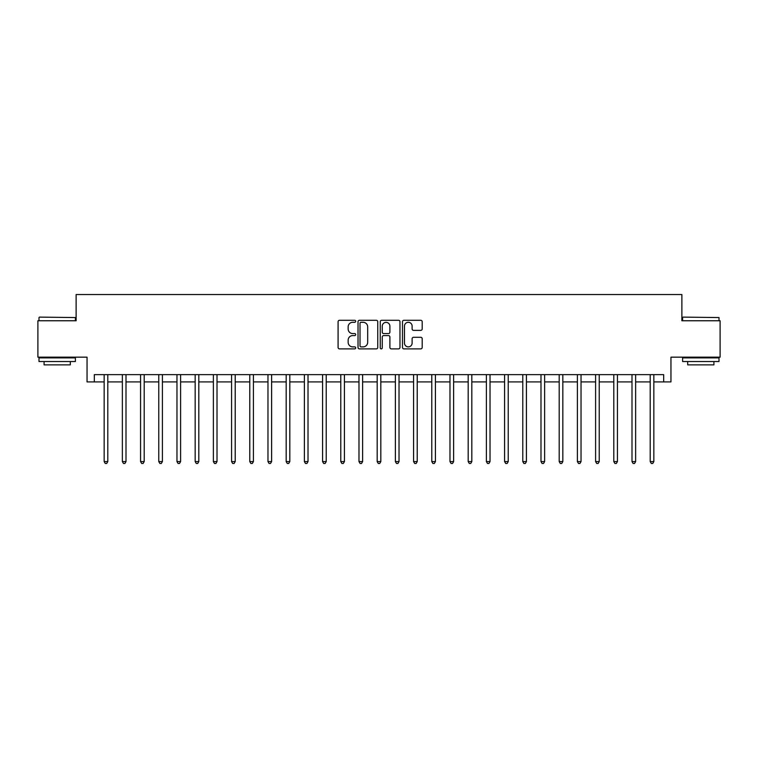 <?xml version="1.0" encoding="UTF-8"?>
<svg xmlns="http://www.w3.org/2000/svg" width="758" height="758" viewBox="0 0 758 758"><rect width="100%" height="100%" fill="white"/><g stroke="black" fill="none" stroke-linecap="round" stroke-linejoin="round"><path stroke-width="1.14" d="M355.701 321.297A1.004 1.004 0 0 0 354.706 320.293L339.518 320.293A1.431 1.431 0 0 0 338.087 321.724L338.087 347.448A1.431 1.431 0 0 0 339.518 348.879L354.706 348.879A1.004 1.004 0 0 0 355.701 347.884A1.004 1.004 0 0 0 354.706 346.88L352.735 346.88A4.576 4.576 0 0 1 348.159 342.303L348.159 340.162A4.576 4.576 0 0 1 352.735 335.586L354.706 335.586A1.004 1.004 0 0 0 355.701 334.591A1.004 1.004 0 0 0 354.706 333.586L352.735 333.586A4.576 4.576 0 0 1 348.159 329.01L348.159 326.869A4.576 4.576 0 0 1 352.735 322.292L354.706 322.292A1.004 1.004 0 0 0 355.701 321.297M420.775 330.374A1.431 1.431 0 0 0 422.197 328.944L422.197 321.724A1.431 1.431 0 0 0 420.775 320.293L403.91 320.293A1.431 1.431 0 0 0 402.479 321.724L402.479 347.448A1.431 1.431 0 0 0 403.91 348.879L420.775 348.879A1.431 1.431 0 0 0 422.197 347.448L422.197 338.731A1.431 1.431 0 0 0 420.775 337.301L413.555 337.301A1.431 1.431 0 0 0 412.125 338.731L412.125 343.052A3.828 3.828 0 0 1 408.297 346.88A3.828 3.828 0 0 1 404.478 343.052L404.478 326.12A3.828 3.828 0 0 1 408.297 322.292A3.828 3.828 0 0 1 412.125 326.12L412.125 328.944A1.431 1.431 0 0 0 413.555 330.374L420.775 330.374M94.324 381.909L94.324 374.632L663.676 374.632L663.676 381.909L670.953 381.909L670.953 357.16L720.1 357.16L720.1 320.757L681.878 320.757L681.878 294.54L76.122 294.54L76.122 320.757L37.9 320.757L37.9 357.16L87.047 357.16L87.047 381.909L104.159 381.909M377.749 321.724A1.431 1.431 0 0 0 376.319 320.293L359.453 320.293A1.431 1.431 0 0 0 358.022 321.724L358.022 347.448A1.431 1.431 0 0 0 359.453 348.879L376.319 348.879A1.431 1.431 0 0 0 377.749 347.448L377.749 321.724M381.681 320.293L398.547 320.293A1.431 1.431 0 0 1 399.978 321.724L399.978 347.448A1.431 1.431 0 0 1 398.547 348.879L391.327 348.879A1.431 1.431 0 0 1 389.896 347.448L389.896 337.016A1.431 1.431 0 0 0 388.466 335.586L383.681 335.586A1.431 1.431 0 0 0 382.25 337.016L382.25 347.884A1.004 1.004 0 0 1 381.255 348.879A1.004 1.004 0 0 1 380.251 347.884L380.251 321.724A1.431 1.431 0 0 1 381.681 320.293M107.797 381.909L122.36 381.909M125.999 381.909L140.562 381.909M144.2 381.909L158.763 381.909M162.401 381.909L176.965 381.909M180.603 381.909L195.166 381.909M198.804 381.909L213.368 381.909M217.006 381.909L231.569 381.909M235.207 381.909L249.77 381.909M253.409 381.909L267.972 381.909M271.61 381.909L286.173 381.909M289.812 381.909L304.375 381.909M308.013 381.909L322.576 381.909M326.215 381.909L340.778 381.909M344.416 381.909L358.979 381.909M362.618 381.909L377.181 381.909M380.819 381.909L395.382 381.909M399.021 381.909L413.584 381.909M417.222 381.909L431.785 381.909M435.424 381.909L449.987 381.909M453.625 381.909L468.188 381.909M471.827 381.909L486.39 381.909M490.028 381.909L504.591 381.909M508.23 381.909L522.793 381.909M526.431 381.909L540.994 381.909M544.632 381.909L559.196 381.909M562.834 381.909L577.397 381.909M581.035 381.909L595.599 381.909M599.237 381.909L613.8 381.909M617.438 381.909L632.001 381.909M635.64 381.909L650.203 381.909M653.841 381.909L663.676 381.909M361.026 322.292A1.004 1.004 0 0 0 360.022 323.296L360.022 345.875A1.004 1.004 0 0 0 361.026 346.88L363.101 346.88A4.576 4.576 0 0 0 367.677 342.303L367.677 326.869A4.576 4.576 0 0 0 363.101 322.292L361.026 322.292M389.896 326.186A3.828 3.828 0 0 0 386.078 322.368A3.828 3.828 0 0 0 382.25 326.186L382.25 332.156A1.431 1.431 0 0 0 383.681 333.586L388.466 333.586A1.431 1.431 0 0 0 389.896 332.156L389.896 326.186M107.977 374.632L107.901 374.812A1.459 1.459 90 0 0 107.797 375.362L107.797 461.565L104.159 461.565L104.159 375.362A1.459 1.459 90 0 0 104.045 374.812L103.979 374.632M107.797 461.565L106.698 463.46L105.248 463.46L104.159 461.565M126.179 374.632L126.103 374.812A1.459 1.459 87.3 0 0 125.999 375.362L125.999 461.565L122.36 461.565L122.36 375.362A1.459 1.459 87.3 0 0 122.246 374.812L122.18 374.632M125.999 461.565L124.899 463.46L123.45 463.46L122.36 461.565M144.38 374.632L144.304 374.812A1.459 1.459 87.3 0 0 144.2 375.362L144.2 461.565L140.562 461.565L140.562 375.362A1.459 1.459 87.3 0 0 140.448 374.812L140.382 374.632M144.2 461.565L143.11 463.46L141.651 463.46L140.562 461.565M162.582 374.632L162.506 374.812A1.459 1.459 87.3 0 0 162.401 375.362L162.401 461.565L158.763 461.565L158.763 375.362A1.459 1.459 87.3 0 0 158.649 374.812L158.583 374.632M162.401 461.565L161.312 463.46L159.853 463.46L158.763 461.565M180.783 374.632L180.707 374.812A1.459 1.459 87.3 0 0 180.603 375.362L180.603 461.565L176.965 461.565L176.965 375.362A1.459 1.459 87.3 0 0 176.86 374.812L176.785 374.632M180.603 461.565L179.513 463.46L178.054 463.46L176.965 461.565M39.425 317.119L75.393 317.555L39.425 317.119M57.191 361.528L38.99 361.528L38.99 357.89L75.393 357.89L75.393 361.528L57.191 361.528M70.295 361.528L70.295 364.873L44.087 364.873L44.087 361.528M683.043 317.119L719.01 317.555L683.043 317.119M700.809 361.528L682.607 361.528L682.607 357.89L719.01 357.89L719.01 361.528L700.809 361.528M713.913 361.528L713.913 364.873L687.705 364.873L687.705 361.528M198.984 374.632L198.909 374.812A1.459 1.459 87.3 0 0 198.804 375.362L198.804 461.565L195.166 461.565L195.166 375.362A1.459 1.459 87.3 0 0 195.062 374.812L194.986 374.632M198.804 461.565L197.715 463.46L196.256 463.46L195.166 461.565M217.186 374.632L217.11 374.812A1.459 1.459 87.3 0 0 217.006 375.362L217.006 461.565L213.368 461.565L213.368 375.362A1.459 1.459 87.3 0 0 213.263 374.812L213.188 374.632M217.006 461.565L215.916 463.46L214.457 463.46L213.368 461.565M235.387 374.632L235.312 374.812A1.459 1.459 87.3 0 0 235.207 375.362L235.207 461.565L231.569 461.565L231.569 375.362A1.459 1.459 87.3 0 0 231.465 374.812L231.389 374.632M235.207 461.565L234.118 463.46L232.659 463.46L231.569 461.565M253.589 374.632L253.513 374.812A1.459 1.459 87.3 0 0 253.409 375.362L253.409 461.565L249.77 461.565L249.77 375.362A1.459 1.459 87.3 0 0 249.666 374.812L249.59 374.632M253.409 461.565L252.319 463.46L250.86 463.46L249.77 461.565M271.79 374.632L271.715 374.812A1.459 1.459 87.3 0 0 271.61 375.362L271.61 461.565L267.972 461.565L267.972 375.362A1.459 1.459 87.3 0 0 267.868 374.812L267.792 374.632M271.61 461.565L270.521 463.46L269.062 463.46L267.972 461.565M289.992 374.632L289.916 374.812A1.459 1.459 87.3 0 0 289.812 375.362L289.812 461.565L286.173 461.565L286.173 375.362A1.459 1.459 87.3 0 0 286.069 374.812L285.993 374.632M289.812 461.565L288.722 463.46L287.263 463.46L286.173 461.565M308.193 374.632L308.118 374.812A1.459 1.459 87.3 0 0 308.013 375.362L308.013 461.565L304.375 461.565L304.375 375.362A1.459 1.459 87.3 0 0 304.271 374.812L304.195 374.632M308.013 461.565L306.924 463.46L305.465 463.46L304.375 461.565M326.395 374.632L326.319 374.812A1.459 1.459 87.3 0 0 326.215 375.362L326.215 461.565L322.576 461.565L322.576 375.362A1.459 1.459 87.3 0 0 322.472 374.812L322.396 374.632M326.215 461.565L325.125 463.46L323.666 463.46L322.576 461.565M344.596 374.632L344.52 374.812A1.459 1.459 87.3 0 0 344.416 375.362L344.416 461.565L340.778 461.565L340.778 375.362A1.459 1.459 87.3 0 0 340.674 374.812L340.598 374.632M344.416 461.565L343.327 463.46L341.867 463.46L340.778 461.565M362.798 374.632L362.722 374.812A1.459 1.459 87.3 0 0 362.618 375.362L362.618 461.565L358.979 461.565L358.979 375.362A1.459 1.459 87.3 0 0 358.875 374.812L358.799 374.632M362.618 461.565L361.528 463.46L360.069 463.46L358.979 461.565M380.999 374.632L380.923 374.812A1.459 1.459 87.3 0 0 380.819 375.362L380.819 461.565L377.181 461.565L377.181 375.362A1.459 1.459 87.3 0 0 377.077 374.812L377.001 374.632M380.819 461.565L379.73 463.46L378.27 463.46L377.181 461.565M399.201 374.632L399.125 374.812A1.459 1.459 87.3 0 0 399.021 375.362L399.021 461.565L395.382 461.565L395.382 375.362A1.459 1.459 87.3 0 0 395.278 374.812L395.202 374.632M399.021 461.565L397.931 463.46L396.472 463.46L395.382 461.565M417.402 374.632L417.326 374.812A1.459 1.459 87.3 0 0 417.222 375.362L417.222 461.565L413.584 461.565L413.584 375.362A1.459 1.459 87.3 0 0 413.48 374.812L413.404 374.632M417.222 461.565L416.133 463.46L414.673 463.46L413.584 461.565M435.604 374.632L435.528 374.812A1.459 1.459 87.3 0 0 435.424 375.362L435.424 461.565L431.785 461.565L431.785 375.362A1.459 1.459 87.3 0 0 431.681 374.812L431.605 374.632M435.424 461.565L434.334 463.46L432.875 463.46L431.785 461.565M453.805 374.632L453.729 374.812A1.459 1.459 87.3 0 0 453.625 375.362L453.625 461.565L449.987 461.565L449.987 375.362A1.459 1.459 87.3 0 0 449.882 374.812L449.807 374.632M453.625 461.565L452.535 463.46L451.076 463.46L449.987 461.565M472.007 374.632L471.931 374.812A1.459 1.459 87.3 0 0 471.827 375.362L471.827 461.565L468.188 461.565L468.188 375.362A1.459 1.459 87.3 0 0 468.084 374.812L468.008 374.632M471.827 461.565L470.737 463.46L469.278 463.46L468.188 461.565M490.208 374.632L490.132 374.812A1.459 1.459 87.3 0 0 490.028 375.362L490.028 461.565L486.39 461.565L486.39 375.362A1.459 1.459 87.3 0 0 486.285 374.812L486.21 374.632M490.028 461.565L488.938 463.46L487.479 463.46L486.39 461.565M508.41 374.632L508.334 374.812A1.459 1.459 87.3 0 0 508.23 375.362L508.23 461.565L504.591 461.565L504.591 375.362A1.459 1.459 87.3 0 0 504.487 374.812L504.411 374.632M508.23 461.565L507.14 463.46L505.681 463.46L504.591 461.565M526.611 374.632L526.535 374.812A1.459 1.459 87.3 0 0 526.431 375.362L526.431 461.565L522.793 461.565L522.793 375.362A1.459 1.459 87.3 0 0 522.688 374.812L522.613 374.632M526.431 461.565L525.341 463.46L523.882 463.46L522.793 461.565M544.812 374.632L544.737 374.812A1.459 1.459 87.3 0 0 544.632 375.362L544.632 461.565L540.994 461.565L540.994 375.362A1.459 1.459 87.3 0 0 540.89 374.812L540.814 374.632M544.632 461.565L543.543 463.46L542.084 463.46L540.994 461.565M563.014 374.632L562.938 374.812A1.459 1.459 87.3 0 0 562.834 375.362L562.834 461.565L559.196 461.565L559.196 375.362A1.459 1.459 87.3 0 0 559.091 374.812L559.016 374.632M562.834 461.565L561.744 463.46L560.285 463.46L559.196 461.565M581.215 374.632L581.14 374.812A1.459 1.459 87.3 0 0 581.035 375.362L581.035 461.565L577.397 461.565L577.397 375.362A1.459 1.459 87.3 0 0 577.293 374.812L577.217 374.632M581.035 461.565L579.946 463.46L578.487 463.46L577.397 461.565M599.417 374.632L599.351 374.812A1.459 1.459 87.3 0 0 599.237 375.362L599.237 461.565L595.599 461.565L595.599 375.362A1.459 1.459 87.3 0 0 595.494 374.812L595.418 374.632M599.237 461.565L598.147 463.46L596.688 463.46L595.599 461.565M617.618 374.632L617.552 374.812A1.459 1.459 87.3 0 0 617.438 375.362L617.438 461.565L613.8 461.565L613.8 375.362A1.459 1.459 87.3 0 0 613.696 374.812L613.62 374.632M617.438 461.565L616.349 463.46L614.89 463.46L613.8 461.565M635.82 374.632L635.754 374.812A1.459 1.459 87.3 0 0 635.64 375.362L635.64 461.565L632.001 461.565L632.001 375.362A1.459 1.459 87.3 0 0 631.897 374.812L631.821 374.632M635.64 461.565L634.55 463.46L633.101 463.46L632.001 461.565M654.021 374.632L653.955 374.812A1.459 1.459 87.3 0 0 653.841 375.362L653.841 461.565L650.203 461.565L650.203 375.362A1.459 1.459 87.3 0 0 650.099 374.812L650.023 374.632M653.841 461.565L652.752 463.46L651.302 463.46L650.203 461.565M38.99 320.757L38.99 317.555M47.29 357.89L47.29 357.16M67.092 357.89L67.092 357.16M75.393 320.757L75.393 317.555M682.607 320.757L682.607 317.555M690.908 357.89L690.908 357.16M710.71 357.89L710.71 357.16M719.01 320.757L719.01 317.555"/></g></svg>
